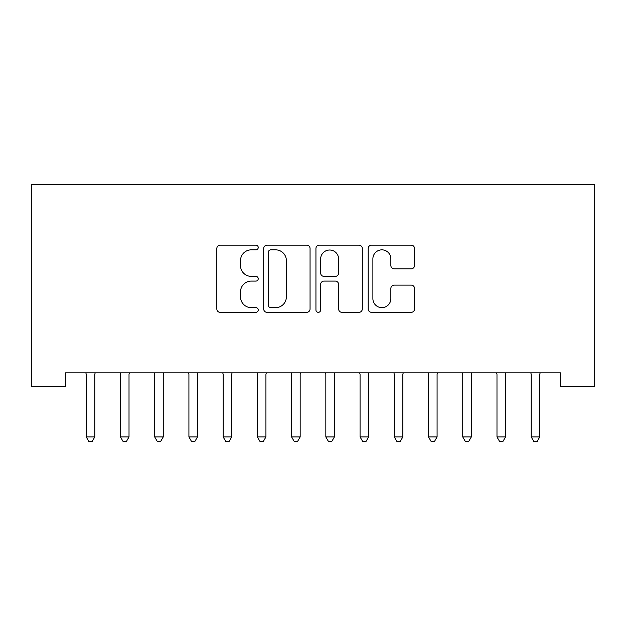 <?xml version="1.0" encoding="UTF-8"?>
<svg xmlns="http://www.w3.org/2000/svg" width="626" height="626" viewBox="0 0 626 626"><rect width="100%" height="100%" fill="white"/><g stroke="black" fill="none" stroke-linecap="round" stroke-linejoin="round"><path stroke-width="0.94" d="M258.233 247.489A2.355 2.355 0 0 0 255.885 245.142L220.188 245.142A3.357 3.357 0 0 0 216.831 248.499L216.831 308.978A3.357 3.357 0 0 0 220.188 312.335L255.885 312.335A2.355 2.355 0 0 0 258.233 309.98A2.355 2.355 0 0 0 255.885 307.632L251.261 307.632A10.752 10.752 0 0 1 240.517 296.88L240.517 291.841A10.752 10.752 0 0 1 251.261 281.09L255.885 281.09A2.355 2.355 0 0 0 258.233 278.734A2.355 2.355 0 0 0 255.885 276.387L251.261 276.387A10.752 10.752 0 0 1 240.517 265.635L240.517 260.596A10.752 10.752 0 0 1 251.261 249.844L255.885 249.844A2.355 2.355 0 0 0 258.233 247.489M411.188 268.828A3.357 3.357 0 0 0 414.545 265.463L414.545 248.499A3.357 3.357 0 0 0 411.188 245.142L371.547 245.142A3.357 3.357 0 0 0 368.182 248.499L368.182 308.978A3.357 3.357 0 0 0 371.547 312.335L411.188 312.335A3.357 3.357 0 0 0 414.545 308.978L414.545 288.484A3.357 3.357 0 0 0 411.188 285.12L394.224 285.12A3.357 3.357 0 0 0 390.859 288.484L390.859 298.641A8.991 8.991 0 0 1 381.876 307.632A8.991 8.991 0 0 1 372.885 298.641L372.885 258.828A8.991 8.991 0 0 1 381.876 249.844A8.991 8.991 0 0 1 390.859 258.828L390.859 265.463A3.357 3.357 0 0 0 394.224 268.828L411.188 268.828M560.473 372.869L65.527 372.869L65.527 386.555L31.3 386.555L31.3 184.607L594.7 184.607L594.7 386.555L560.473 386.555L560.473 372.869M310.058 248.499A3.357 3.357 0 0 0 306.701 245.142L267.052 245.142A3.357 3.357 0 0 0 263.695 248.499L263.695 308.978A3.357 3.357 0 0 0 267.052 312.335L306.701 312.335A3.357 3.357 0 0 0 310.058 308.978L310.058 248.499M319.299 245.142L358.948 245.142A3.357 3.357 0 0 1 362.305 248.499L362.305 308.978A3.357 3.357 0 0 1 358.948 312.335L341.976 312.335A3.357 3.357 0 0 1 338.619 308.978L338.619 284.447A3.357 3.357 0 0 0 335.262 281.09L324.002 281.09A3.357 3.357 0 0 0 320.645 284.447L320.645 309.98A2.355 2.355 0 0 1 318.29 312.335A2.355 2.355 0 0 1 315.942 309.98L315.942 248.499A3.357 3.357 0 0 1 319.299 245.142M270.753 249.844A2.355 2.355 0 0 0 268.397 252.192L268.397 305.277A2.355 2.355 0 0 0 270.753 307.632L275.62 307.632A10.752 10.752 0 0 0 286.372 296.88L286.372 260.596A10.752 10.752 0 0 0 275.62 249.844L270.753 249.844M338.619 259A8.991 8.991 0 0 0 329.628 250.009A8.991 8.991 0 0 0 320.645 259L320.645 273.022A3.357 3.357 0 0 0 324.002 276.387L335.262 276.387A3.357 3.357 0 0 0 338.619 273.022L338.619 259M85.989 373.37A3.42 3.42 -179.2 0 1 86.239 374.645A3.42 3.42 179.5 0 0 85.989 373.37L85.785 372.869M95.246 372.869L95.042 373.37A3.42 3.42 179.5 0 0 94.792 374.645L94.792 436.94L86.239 436.94L86.239 374.645M94.792 436.94L92.225 441.393L88.806 441.393L86.239 436.94M120.215 373.37A3.42 3.42 -179.2 0 1 120.466 374.645A3.42 3.42 179.5 0 0 120.215 373.37L120.012 372.869M154.45 373.37A3.42 3.42 -179.2 0 1 154.692 374.645A3.42 3.42 179.5 0 0 154.45 373.37L154.246 372.869M129.472 372.869L129.269 373.37A3.42 3.42 179.5 0 0 129.019 374.645L129.019 436.94L120.466 436.94L120.466 374.645M129.019 436.94L126.452 441.393L123.032 441.393L120.466 436.94M163.699 372.869L163.496 373.37A3.42 3.42 179.5 0 0 163.253 374.645L163.253 436.94L154.692 436.94L154.692 374.645M163.253 436.94L160.686 441.393L157.259 441.393L154.692 436.94M188.676 373.37A3.42 3.42 -179.2 0 1 188.919 374.645A3.42 3.42 179.5 0 0 188.676 373.37L188.473 372.869M222.903 373.37A3.42 3.42 -179.2 0 1 223.153 374.645A3.42 3.42 179.5 0 0 222.903 373.37L222.7 372.869M197.926 372.869L197.73 373.37A3.42 3.42 179.5 0 0 197.48 374.645L197.48 436.94L188.919 436.94L188.919 374.645M197.48 436.94L194.913 441.393L191.486 441.393L188.919 436.94M232.16 372.869L231.956 373.37A3.42 3.42 179.5 0 0 231.706 374.645L231.706 436.94L223.153 436.94L223.153 374.645M231.706 436.94L229.139 441.393L225.72 441.393L223.153 436.94M257.13 373.37A3.42 3.42 -179.2 0 1 257.38 374.645A3.42 3.42 179.5 0 0 257.13 373.37L256.926 372.869M266.386 372.869L266.183 373.37A3.42 3.42 179.5 0 0 265.933 374.645L265.933 436.94L257.38 436.94L257.38 374.645M265.933 436.94L263.366 441.393L259.946 441.393L257.38 436.94M291.356 373.37A3.42 3.42 -179.2 0 1 291.606 374.645A3.42 3.42 179.5 0 0 291.356 373.37L291.16 372.869M300.613 372.869L300.41 373.37A3.42 3.42 179.5 0 0 300.167 374.645L300.167 436.94L291.606 436.94L291.606 374.645M300.167 436.94L297.6 441.393L294.173 441.393L291.606 436.94M325.59 373.37A3.42 3.42 -179.2 0 1 325.833 374.645A3.42 3.42 179.5 0 0 325.59 373.37L325.387 372.869M334.84 372.869L334.644 373.37A3.42 3.42 179.5 0 0 334.394 374.645L334.394 436.94L325.833 436.94L325.833 374.645M334.394 436.94L331.827 441.393L328.4 441.393L325.833 436.94M359.817 373.37A3.42 3.42 -179.2 0 1 360.067 374.645A3.42 3.42 179.5 0 0 359.817 373.37L359.614 372.869M369.074 372.869L368.87 373.37A3.42 3.42 179.5 0 0 368.62 374.645L368.62 436.94L360.067 436.94L360.067 374.645M368.62 436.94L366.053 441.393L362.634 441.393L360.067 436.94M394.044 373.37A3.42 3.42 -179.2 0 1 394.294 374.645A3.42 3.42 179.5 0 0 394.044 373.37L393.84 372.869M403.3 372.869L403.097 373.37A3.42 3.42 179.5 0 0 402.847 374.645L402.847 436.94L394.294 436.94L394.294 374.645M402.847 436.94L400.28 441.393L396.861 441.393L394.294 436.94M428.27 373.37A3.42 3.42 -179.2 0 1 428.52 374.645A3.42 3.42 179.5 0 0 428.27 373.37L428.074 372.869M437.527 372.869L437.324 373.37A3.42 3.42 179.5 0 0 437.081 374.645L437.081 436.94L428.52 436.94L428.52 374.645M437.081 436.94L434.514 441.393L431.087 441.393L428.52 436.94M462.504 373.37A3.42 3.42 -179.2 0 1 462.747 374.645A3.42 3.42 179.5 0 0 462.504 373.37L462.301 372.869M471.754 372.869L471.55 373.37A3.42 3.42 179.5 0 0 471.308 374.645L471.308 436.94L462.747 436.94L462.747 374.645M471.308 436.94L468.741 441.393L465.314 441.393L462.747 436.94M496.731 373.37A3.42 3.42 -179.2 0 1 496.981 374.645A3.42 3.42 179.5 0 0 496.731 373.37L496.528 372.869M505.988 372.869L505.785 373.37A3.42 3.42 179.5 0 0 505.534 374.645L505.534 436.94L496.981 436.94L496.981 374.645M505.534 436.94L502.968 441.393L499.548 441.393L496.981 436.94M530.958 373.37A3.42 3.42 -179.2 0 1 531.208 374.645A3.42 3.42 179.5 0 0 530.958 373.37L530.754 372.869M540.215 372.869L540.011 373.37A3.42 3.42 179.5 0 0 539.761 374.645L539.761 436.94L531.208 436.94L531.208 374.645M539.761 436.94L537.194 441.393L533.775 441.393L531.208 436.94"/></g></svg>
